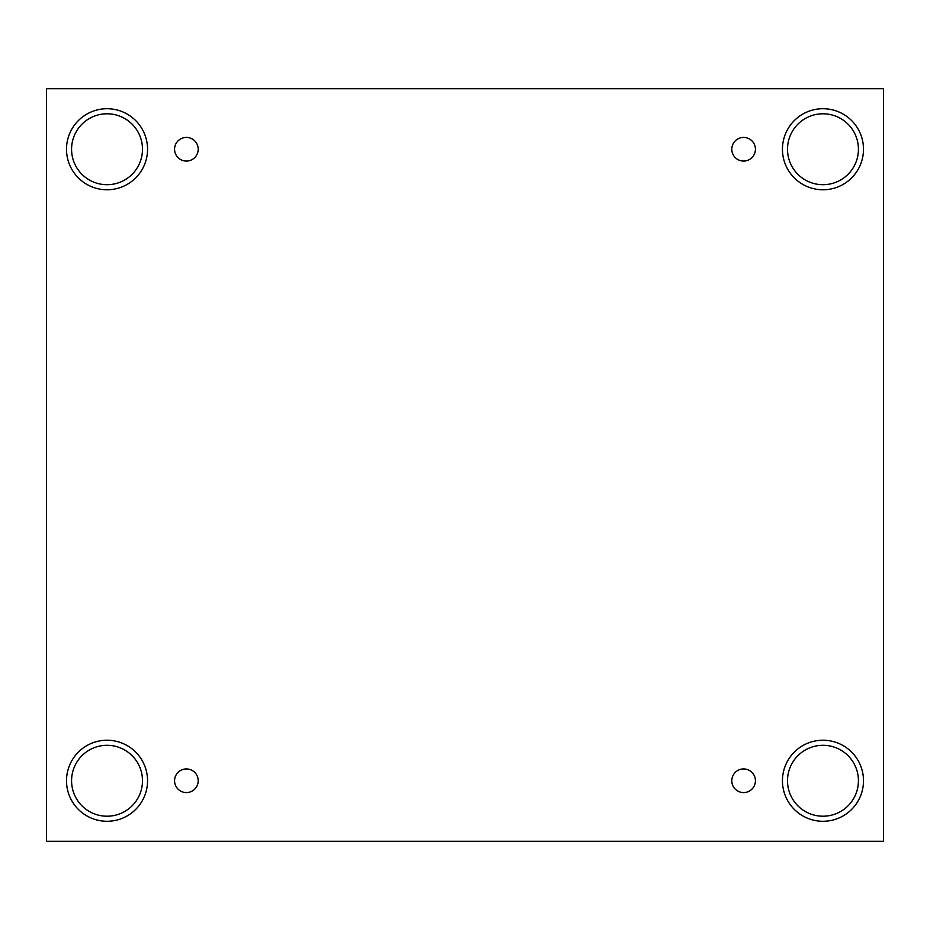 <?xml version="1.0" encoding="UTF-8"?>
<svg xmlns="http://www.w3.org/2000/svg" width="930" height="930" viewBox="0 0 930 930"><rect width="100%" height="100%" fill="white"/><g stroke="black" fill="none" stroke-linecap="round" stroke-linejoin="round"><path stroke-width="1.4" d="M883.5 88.71L46.5 88.71L46.5 841.29L883.5 841.29L883.5 88.71M186.395 792.569A11.823 11.823 0 0 1 176.154 774.841A11.823 11.823 0 0 1 196.625 774.841A11.823 11.823 0 0 1 186.395 792.569M743.605 792.569A11.823 11.823 0 0 1 733.375 774.841A11.823 11.823 0 0 1 753.846 774.841A11.823 11.823 0 0 1 743.605 792.569M743.605 161.064A11.823 11.823 0 0 1 733.375 143.336A11.823 11.823 0 0 1 753.846 143.336A11.823 11.823 0 0 1 743.605 161.064M186.395 161.064A11.823 11.823 0 0 1 176.154 143.336A11.823 11.823 0 0 1 196.625 143.336A11.823 11.823 0 0 1 186.395 161.064M822.969 821.283A40.525 40.525 0 0 1 787.873 760.496A40.525 40.525 0 0 1 858.065 760.496A40.525 40.525 0 0 1 822.969 821.283M107.031 821.283A40.525 40.525 0 0 1 71.936 760.496A40.525 40.525 0 0 1 142.127 760.496A40.525 40.525 0 0 1 107.031 821.283M107.031 189.767A40.525 40.525 0 0 1 71.936 128.979A40.525 40.525 0 0 1 142.127 128.979A40.525 40.525 0 0 1 107.031 189.767M822.969 189.767A40.525 40.525 0 0 1 787.873 128.979A40.525 40.525 0 0 1 858.065 128.979A40.525 40.525 0 0 1 822.969 189.767M787.512 149.242A35.456 35.456 0 0 1 840.697 118.54A35.456 35.456 0 0 1 840.697 179.955A35.456 35.456 0 0 1 787.512 149.242M71.575 149.242A35.456 35.456 0 0 1 124.76 118.54A35.456 35.456 0 0 1 124.76 179.955A35.456 35.456 0 0 1 71.575 149.242M71.575 780.758A35.456 35.456 0 0 1 124.76 750.045A35.456 35.456 0 0 1 124.76 811.46A35.456 35.456 0 0 1 71.575 780.758M787.512 780.758A35.456 35.456 0 0 1 840.697 750.045A35.456 35.456 0 0 1 840.697 811.46A35.456 35.456 0 0 1 787.512 780.758"/></g></svg>
